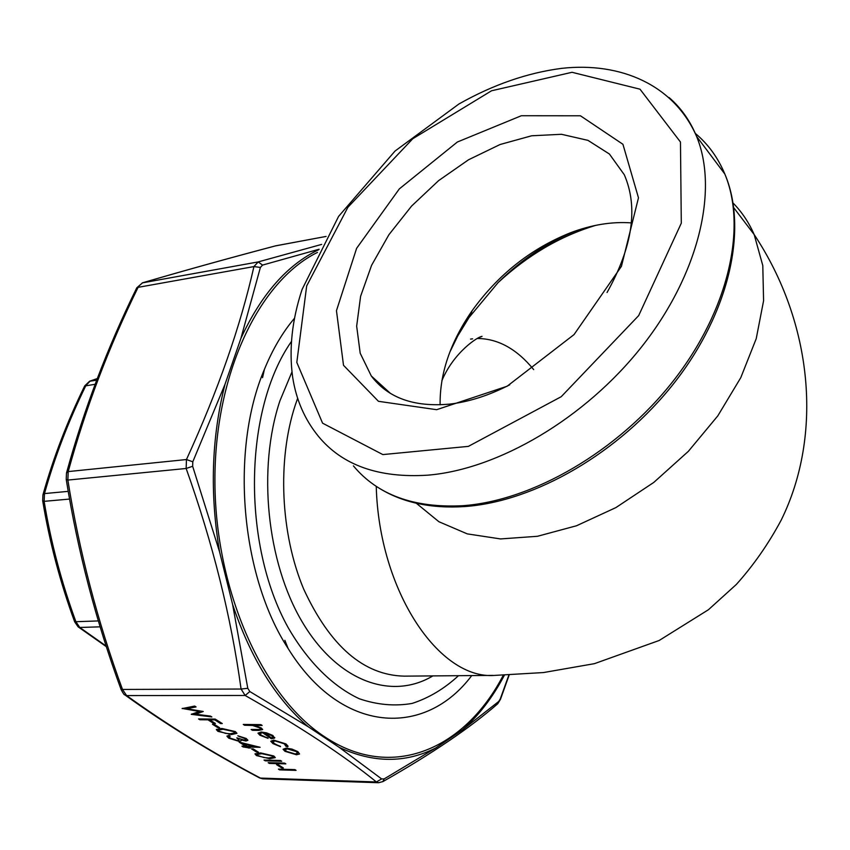 <?xml version="1.0" encoding="UTF-8"?>
<svg xmlns="http://www.w3.org/2000/svg" width="850" height="850" viewBox="0 0 850 850"><rect width="100%" height="100%" fill="white"/><g stroke="black" fill="none" stroke-linecap="round" stroke-linejoin="round"><path stroke-width="1.27" d="M458.49 675.686C444.306 688.766 428.836 698.02 412.08 703.439C394.814 706.414 377.251 704.862 359.38 698.785C332.775 686.396 307.902 661.895 288.022 627.374C241.538 543.681 243.971 409.116 291.401 341.541M595.722 225.356C560.256 236.087 527.68 255.202 498.004 282.699C521.773 259.144 548.314 241.666 577.617 230.244L570.371 232.815C591.536 224.782 611.872 221.478 631.38 222.891M449.788 352.229L457.725 335.994L469.009 317.539L498.004 282.699M463.431 324.158L471.484 312.651M440.109 404.834C439.694 373.596 450.33 342.284 472.016 310.866C498.004 274.709 530.783 248.699 570.371 232.815M509.745 384.795C489.016 395.452 468.966 401.901 449.576 404.122C413.993 407.299 387.908 397.917 371.301 375.976L360.198 353.228L356.66 326.145L360.602 296.31L371.578 265.327L388.886 234.749L411.591 206.061L438.589 180.646L468.562 159.758L500.098 144.5L531.622 135.787L561.478 134.289L587.966 140.367L609.407 154.02L624.304 174.749C638.424 207.4 632.676 246.659 607.049 292.506M436.656 409.689L378.462 401.317L343.506 365.298L336.462 310.686L356.618 248.317L399.33 188.891L457.342 142.024L521.358 115.728L580.454 115.791L622.933 144.288L638.477 197.816L621.424 266.358L574.037 334.592L507.099 386.251L436.656 409.689M97.24 378.601L90.132 381.108L85.882 385.56C68.51 421.005 54.708 457.013 44.487 493.574L44.136 501.341C50.862 542.173 61.444 582.293 75.884 621.69L79.783 627.47L106.165 646.074M100.13 626.832L79.783 627.47L78.104 626.811L74.651 621.817M42.702 500.82C49.491 541.864 60.127 582.176 74.63 621.754L98.345 620.925M68.223 491.364L44.487 493.574L42.946 494.838L42.681 500.65L44.136 501.341L69.573 499.067M43.031 494.541C53.338 457.789 67.214 421.621 84.639 386.038L95.104 384.274M84.713 385.9L89.579 381.246L96.634 380.184M217.972 727.738L212.447 724.253L214.147 724.264L219.672 727.759L217.972 727.738L213.148 724.253M199.867 719.748L198.56 718.93L215.231 719.089L222.275 723.552L220.554 723.541L214.806 719.897L209.663 719.844L215.422 723.477L213.711 723.456L207.952 719.833L199.867 719.748L199.272 718.941M262.129 732.827L259.909 733.635L261.29 735.176L268.09 738.352L259.93 735.25L257.964 733.168L261.152 732.02L266.517 732.849L272.882 735.473L274.539 738.097L271.309 738.746L262.236 732.466L259.983 733.369M182.123 708.602L194.682 706.053L196.063 706.934L186.692 708.709L203.267 711.492L195.479 714.191L210.524 716.104L211.863 716.954L191.25 714.329L199.367 711.503L182.176 708.433M245.714 746.247L239.116 742.093L260.132 747.309L248.646 747.065L250.24 748.074L243.153 746.959L241.91 746.173L245.82 745.896L240.221 742.369M265.232 760.824L264.021 760.059L280.511 760.495L281.711 761.26L265.232 760.824L264.711 760.081M269.365 763.428L268.164 762.662L284.644 763.109L285.844 763.874L269.365 763.428L268.855 762.684M281.679 767.89L276.547 764.66L278.237 764.702L283.369 767.943L281.679 767.89L277.249 764.671M279.629 769.877L278.439 769.122L294.886 769.611L296.076 770.366L279.629 769.877L279.14 769.144M244.545 725.252L243.259 724.423L260.876 724.625L262.151 725.454L254.692 725.369L261.248 727.961L262.682 729.555L258.783 730.384L252.407 730.299L251.133 729.481L259.696 729.502L260.631 728.981L259.484 727.802L252.62 725.475L244.545 725.252L243.961 724.434M269.801 758.742L256.477 755.576L255.021 753.982L260.557 752.909L273.838 756.001L275.294 757.616L269.801 758.742L256.477 755.576M256.764 752.186L251.483 748.85L253.173 748.893L258.453 752.218L256.764 752.186L252.174 748.871M286.163 748.117L291.964 749.094L297.829 751.602L299.551 753.992L296.491 754.768L284.962 751.315L283.061 749.264L286.163 748.117M273.679 740.127L285.929 743.909L288.076 746.204L287.619 746.831L285.781 746.151L284.304 743.824L275.071 740.934L272.765 741.795L274.476 743.633L280.521 746.683L272.935 743.601L270.757 741.253L273.679 740.127M231.498 734.559L217.908 731.351L216.346 729.608L221.839 728.461L235.376 731.595L236.948 733.348L231.498 734.559L217.908 731.351M244.768 740.222L245.809 739.776L244.566 738.48L237.798 735.781L246.256 738.501L247.892 740.276L246.011 741.019L240.964 739.925L241.06 740.86L238.956 741.327L228.788 738.183L226.939 736.238L228.947 735.303L230.222 736.1L229.043 736.759L230.499 738.225L237.564 740.531L238.988 739.957L236.746 737.874L244.768 740.222M319.09 249.241L262.544 265.094L260.387 267.442L240.901 338.406L225.006 384.317L192.801 461.784L192.653 466.278L219.597 551.958L232.602 604.446L247.786 688.298L249.836 691.549L308.284 726.782L339.288 747.405L381.629 778.929L384.189 778.898L435.742 747.979L462.655 729.714L498.727 701.484L500.299 698.87L508.863 675.07M471.739 675.58C425.191 737.768 341.275 734.697 288.097 648.454C240.667 575.694 229.999 450.001 264.403 369.378C272.638 349.254 282.678 332.201 294.514 318.24M326.092 236.428L275.442 245.894M260.387 267.442L253.927 266.581L258.209 261.917L262.544 265.094M136.776 287.81L142.502 282.848L136.68 288.022C107.419 347.544 84.054 409.094 66.587 472.674M192.653 466.278L186.15 468.478L186.458 459.542L192.801 461.784M68.213 471.58L67.851 480.069L66.215 479.326L66.491 473.057L68.213 471.58L186.458 459.542C217.94 390.809 240.433 326.485 253.927 266.581L138.093 287.342C108.874 346.757 85.584 408.17 68.213 471.58M249.836 691.549L245.151 695.481L241.071 689.031L247.786 688.298M66.247 479.527C77.754 551.289 96.018 621.233 121.04 689.371L122.485 689.446L126.608 695.566L124.78 694.832C124.323 695.119 123.091 693.334 121.082 689.477M125.269 695.173C166.281 724.689 210.959 752.229 259.314 777.793L262.969 778.823L378.664 782.733L376.391 781.957L381.629 778.929M497.176 704.236L498.727 701.484M500.299 698.87L500.406 699.476M384.189 778.898L382.766 781.692M504.39 675.208C492.862 697.149 478.943 715.317 462.655 729.714L435.742 747.979C405.344 763.311 373.192 763.119 339.288 747.405L308.284 726.782C275.868 698.966 250.644 658.187 232.602 604.446L219.597 551.958C209.706 493.372 211.512 437.495 225.006 384.317L240.901 338.406C261.237 294.355 287.236 264.743 318.92 249.592M261.566 725.082L254.692 725.369M262.682 729.491L252.407 730.299M252.524 729.927L251.834 729.491M260.61 728.854L259.484 727.802M259.601 727.43L252.62 725.475M252.726 725.103L244.662 724.88M295.481 769.994L279.735 769.526M282.774 767.571L281.786 767.539M285.249 763.502L269.471 763.077M281.127 760.878L265.338 760.474M256.583 755.225L255.138 753.674M275.294 757.573L269.907 758.391M273.158 757.031L272.287 755.629L261.906 753.334L257.189 754.481L258.198 755.65L263.936 757.552L268.589 757.977L273.158 757.127L272.17 755.979L261.789 753.684L257.189 754.481M257.869 751.846L256.87 751.825M258.952 746.916L248.646 747.065M249.656 747.702L248.551 748.032M248.657 747.681L246.957 747.033M247.063 746.672L243.153 746.959M243.27 746.597L242.611 746.183M254.596 746.428L243.376 743.314L247.403 746.289L254.596 746.428L243.27 743.676M195.649 706.669L186.692 708.709M202.969 711.45L195.479 714.191M211.119 716.476L191.686 714.011M182.761 708.326L199.367 711.503M296.491 754.768L299.551 753.992M296.597 754.407L284.962 751.315M285.079 750.954L283.061 749.264M297.67 753.047L296.406 751.198L287.491 748.553L285.111 749.487M295.258 753.982L297.649 753.089L296.289 751.559L287.385 748.914L285.026 749.742L286.482 751.347L295.258 753.982M288.076 746.173L287.619 746.831M287.725 746.47L285.993 745.822M286.121 745.312L284.304 743.824M284.41 743.452L275.071 740.934M275.177 740.573L272.85 741.519M280.394 746.268L272.935 743.601M273.041 743.229L270.757 741.253M267.835 737.906L259.93 735.25M260.036 734.889L257.964 733.168M274.784 737.556L274.539 738.097M274.646 737.736L271.309 738.746M271.426 738.374L262.236 732.466M272.988 737.077L271.511 735.122L263.904 732.572L271.586 737.959L272.946 737.226L271.405 735.494L263.798 732.934M221.691 723.18L220.554 723.541M220.671 723.169L214.806 719.897M214.923 719.525L209.663 719.844M214.827 723.106L213.711 723.456M213.828 723.095L207.952 719.833M208.069 719.461L199.984 719.387M219.087 727.388L218.089 727.366M218.025 730.989L216.463 729.311M236.948 733.316L231.614 734.209M234.77 732.753L233.814 731.244L223.242 728.907L218.556 730.129L219.64 731.404L225.537 733.359L230.233 733.763L234.77 732.827L233.708 731.606L223.125 729.268L218.556 730.129M245.863 739.606L244.566 738.48M244.673 738.129L239.062 736.578M247.892 740.212L246.011 741.019M246.128 740.658L240.964 739.925M238.956 741.327L241.06 740.86M239.073 740.966L228.788 738.183M228.894 737.821L227.046 735.93M229.829 735.856L229.096 736.557M239.031 739.798L237.405 737.885M470.56 339.108L472.589 338.831M477.381 338.491C497.994 338.598 516.768 348.967 533.694 369.601M297.627 398.342L295.152 405.482C277.196 460.36 280.5 533.715 303.673 589.082C330.172 646.276 363.726 675.293 404.334 676.143L493.021 675.399M376.242 486.317C378.973 591.218 439.365 680.128 494.902 675.389L543.501 672.552L594.437 663.659L659.143 640.496L708.422 609.737L736.334 584.46C753.525 565.293 768.464 543.883 781.129 520.242C823.416 434.626 812.632 322.628 754.162 234.547C748.893 222.488 741.88 211.99 733.114 203.076M432.884 675.899C391.733 700.549 337.567 681.732 302.196 621.892C266.773 562.307 257.274 468.446 279.958 400.733L291.964 371.949M416.288 503.232L438.897 521.719L467.288 533.885L500.554 538.932L537.466 536.286L576.502 525.767L615.91 507.588L653.809 482.407L688.351 451.339L717.814 415.852L740.775 377.676L756.224 338.683L763.587 300.741L762.79 265.54L754.162 234.547L733.816 207.814M353.409 465.874C377.559 494.891 413.908 508.172 462.464 505.729C532.196 500.894 617.684 451.775 673.094 381.193C728.535 310.59 747.309 227.566 724.827 174.016C717.942 157.601 708.082 144.043 695.226 133.333M427.731 475.171C378.749 478.263 342.316 465.301 318.421 436.316C304.736 419.56 296.151 399.84 292.655 377.156C288.841 349.297 291.986 320.036 302.101 289.404L338.598 216.389L395.038 151.045L458.936 103.987C493.17 84.671 527.478 72.781 561.861 68.329C620.691 61.869 674.05 84.809 696.586 136.404C718.728 190.028 698.87 274.199 641.984 346.386C585.14 418.561 498.121 469.402 427.731 475.171M669.088 97.548C681.009 107.876 690.168 120.838 696.586 136.404L724.827 174.016C748.234 228.841 729.481 312.216 674.592 382.447C619.597 452.806 534.756 501.659 464.695 506.558C430.429 508.746 401.561 502.392 378.069 487.496M306.68 285.929L296.809 362.408L322.575 423.172L382.829 454.58L468.361 446.377L561.234 396.695L638.679 315.605L681.296 223.178L680.468 142.035L639.997 89.186L572.018 72.293L491.534 90.78L412.792 138.72L347.873 207.304L306.68 285.929M260.429 778.079L376.391 781.957C343.942 755.544 300.188 726.707 245.151 695.481L126.608 695.566C167.482 725.008 212.086 752.516 260.429 778.079M317.486 252.407C259.016 281.074 213.892 374.616 214.933 483.48C215.773 592.291 263.457 696.947 324.371 736.599C392.222 782.117 465.258 748.733 503.285 675.24M326.081 236.438L275.804 245.799C228.183 258.389 183.749 270.736 142.502 282.848L258.209 261.917L321.64 244.407M122.485 689.446L241.071 689.031C231.104 616.718 212.798 543.203 186.15 468.478L67.851 480.069C79.305 551.661 97.516 621.456 122.485 689.446M441.862 380.715C453.953 351.879 478.348 336.377 482.056 336.388L479.315 337.482M472.016 310.866L470.794 314.967M371.301 375.976L390.384 393.359M78.487 627.088L106.356 646.68M89.622 381.236L97.261 378.547M284.856 640.316L288.097 648.454M262.554 377.676L264.403 369.378M378.664 782.722L383.053 781.522C432.002 753.663 470.241 727.738 497.76 703.736L500.469 699.306L509.161 675.059M262.523 778.791L259.558 777.92M142.205 282.912C183.515 270.789 227.991 258.421 275.644 245.831L276.091 245.735"/></g></svg>
